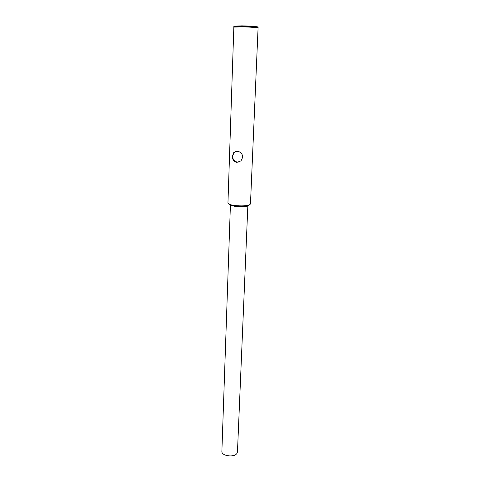<?xml version="1.0" encoding="UTF-8"?>
<svg xmlns="http://www.w3.org/2000/svg" width="480" height="480" viewBox="0 0 480 480"><rect width="100%" height="100%" fill="white"/><g stroke="black" fill="none" stroke-linecap="round" stroke-linejoin="round"><path stroke-width="0.72" d="M247.836 206.058L237.462 451.926L236.988 453.324C234.462 457.806 221.268 456.042 221.88 451.326L230.4 205.392M242.772 157.128L241.002 160.872L236.874 162.39C233.886 161.712 232.386 159.66 232.374 156.228L233.766 152.526L237.282 151.266C240.6 151.824 242.43 153.78 242.772 157.128M235.782 151.368L234.144 152.412L232.5 156.192C232.998 160.506 235.248 162.444 239.25 162.006M249.288 204.996L248.286 205.908C245.388 206.808 241.17 207 235.644 206.484L229.962 205.206L229.032 204.216M235.284 205.572C241.446 206.142 246.138 205.926 249.354 204.936L250.464 204.006L258.078 28.05C258.402 27.648 249.432 26.97 241.854 26.832L233.844 27.12L227.94 203.142L228.972 204.156C230.304 204.762 232.404 205.236 235.284 205.572M234.318 26.922C233.718 26.574 236.274 26.442 241.974 26.526C250.122 26.67 259.446 27.444 257.622 27.816M234.24 26.976L241.866 26.508C249.45 26.64 258.42 27.324 258.096 27.732L257.694 27.876M258.096 27.732L258.12 27.09C258.444 26.676 249.474 25.986 241.89 25.854L233.874 26.16L233.85 26.802M248.286 205.908L249.354 204.936M229.962 205.206L228.972 204.156M234.144 152.412L233.766 152.526"/></g></svg>
